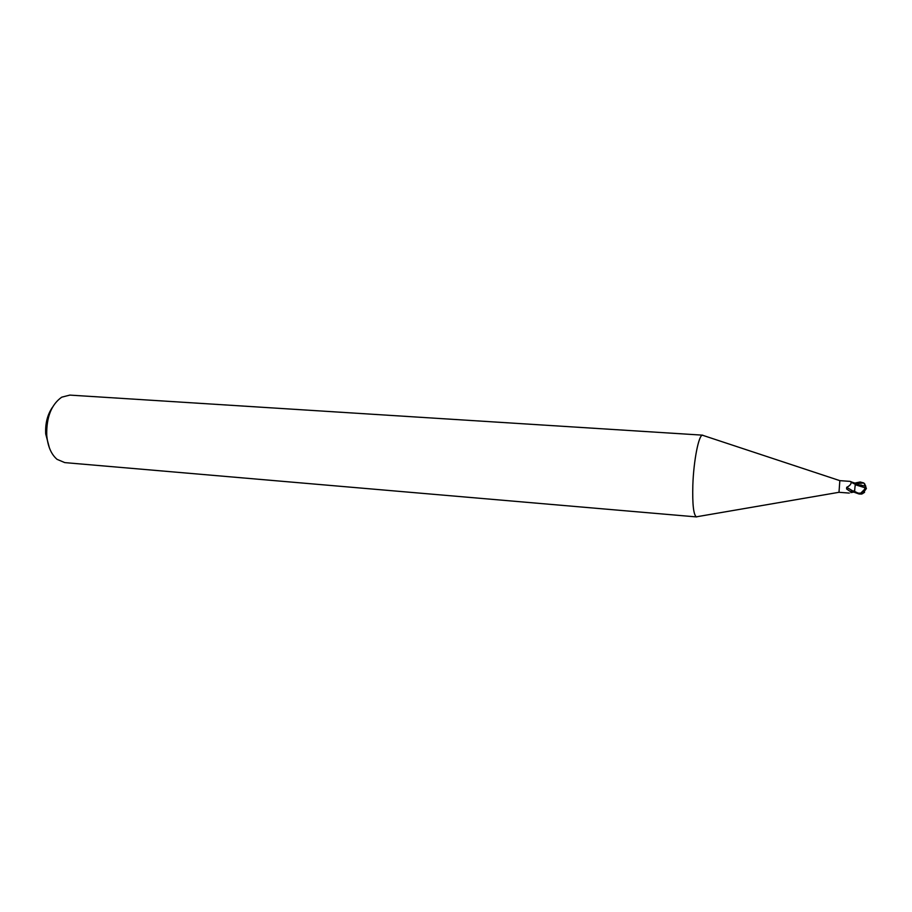 <?xml version="1.0" encoding="UTF-8"?>
<svg xmlns="http://www.w3.org/2000/svg" width="912" height="912" viewBox="0 0 912 912"><rect width="100%" height="100%" fill="white"/><g stroke="black" fill="none" stroke-linecap="round" stroke-linejoin="round"><path stroke-width="1.37" d="M854.704 490.143L853.45 491.329L849.973 491.283L846.575 488.923L846.701 487.293C849.619 485.914 851.124 484.238 851.215 482.266L850.189 481.388L839.838 480.647L838.994 492.298L697.475 516.625M851.363 481.946L855.593 483.314M696.278 516.83C693.473 514.539 692.333 503.96 692.835 485.116C693.656 460.115 698.934 434.009 702.707 435.161L702.365 435.195C698.615 435.446 693.633 460.959 692.835 485.116C692.333 504.872 693.587 515.474 696.608 516.922L697.486 516.625M52.451 407.299C47.435 414.607 45.19 423.476 45.703 433.907L49.419 447.974M702.707 435.161L69.836 395.101L61.708 397.176C51.346 404.575 46.352 417.251 46.74 435.206C47.732 446.242 51.175 454.301 57.068 459.352L64.798 462.612L696.608 516.922M850.793 492.594L854.59 491.99M855.296 484.466L854.886 487.829L855.353 484.272L851.021 481.661M853.45 491.329L846.701 487.293M849.973 491.283L846.575 488.923M864.519 489.425L860.267 493.62L862.934 493.221L866.172 488.49L865.078 487.487L864.519 489.425M855.479 484.283L855.638 482.904L860.141 481.981L863.835 482.972L865.465 486.096L856.14 484.34M865.465 486.096L865.078 487.487M855.251 484.739L865.055 487.76M865.328 487.441L866.172 488.479M866.377 488.615L864.69 483.782M866.389 488.479L862.866 493.495L859.07 493.563L854.612 491.454L854.886 487.829M858.306 493.221L860.267 493.62M860.267 493.164L858.306 493.141M854.612 491.454L854.578 492.4L859.081 493.985L861.623 494.065L864.565 492.377M855.547 483.736L853.643 482.801M863.835 482.972L855.547 483.725M839.838 480.647L702.365 435.195M855.331 484.329L851.215 482.266M849.3 493.084L838.994 492.298M862.934 493.221L865.819 487.863M860.643 484.933L861.532 485.116M861.623 494.065L862.866 493.495M866.001 487.806L865.602 485.72"/></g></svg>
